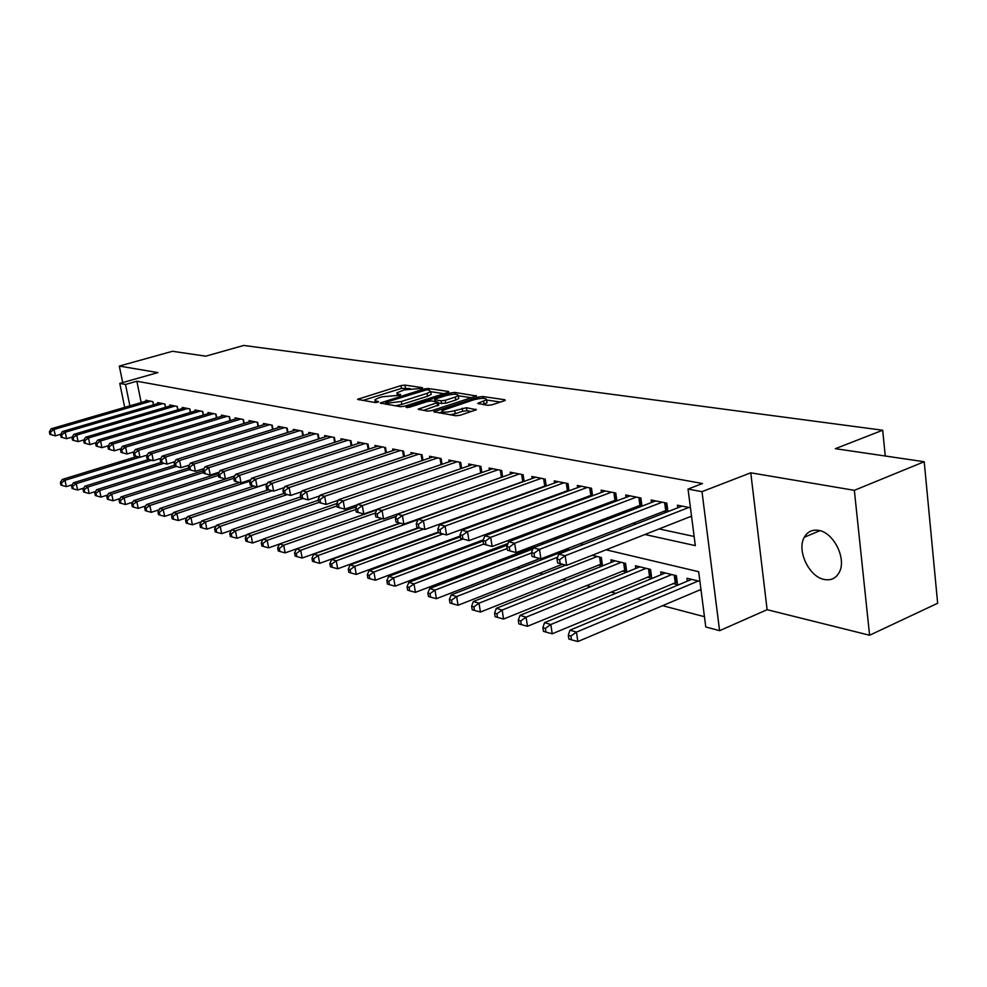 <?xml version="1.0" encoding="UTF-8"?>
<svg xmlns="http://www.w3.org/2000/svg" width="987" height="987" viewBox="0 0 987 987"><rect width="100%" height="100%" fill="white"/><g stroke="black" fill="none" stroke-linecap="round" stroke-linejoin="round"><path stroke-width="1.48" d="M422.054 388.36L422.51 387.669L404.941 385.103L401.006 385.584L357.528 399.328L375.146 402.548L377.984 402.215L378.514 401.487L376.257 401.129L374.85 399.772L378.675 397.884L382.24 396.774L400.179 395.232L400.673 394.529L398.403 394.183L396.934 392.826L404.164 389.914L422.054 388.36M818.754 530.414C812.313 529.377 807.502 531.648 804.306 537.236C796.521 550.265 808.945 576.766 824.182 579.455C831.091 580.763 836.174 578.271 839.443 571.979C846.624 558.531 833.608 532.511 818.754 530.414M487.689 405.324L492.007 404.806L504.234 400.796L505.307 400.266L504.752 399.735L482.803 396.515L478.584 397.021L433.774 411.727L455.809 415.761L460.164 415.243L476.376 409.741L466.456 407.73L454.748 410.654C446.58 412.615 442.299 412.603 441.917 410.654L473.772 399.784C481.89 397.86 486.147 397.86 486.554 399.797L477.733 403.375L487.689 405.324M924.214 461.731L937.65 603.254L869.596 635.246L854.347 490.329L924.214 461.731L835.36 448.678L882.674 430.233L243.703 345.45L205.765 356.171L172.466 351.286L119.304 366.066L157.908 372.592L119.772 383.4L125.509 384.461L136.86 381.229L702.534 483.519L688.038 489.071L701.991 491.662L719.597 630.681L705.767 626.955L698.673 571.707L606.08 549.821M854.347 490.329L750.774 472.81L701.991 491.662M447.728 392.468L448.838 391.913L448.345 391.457L428.099 388.496L424.077 388.977L380.18 403.017L400.463 406.693L404.608 406.2L447.728 392.468M454.896 392.419L476.499 396.009L431.812 410.629L427.568 411.135L418.155 409.186L438.228 402.338L431.862 400.944L427.704 401.438L409.297 407.323L406.052 407.335L450.788 392.925L454.896 392.419L455.18 394.208M119.304 366.066L122.696 382.561M699.499 590.078L701.078 590.473M672.974 583.502L677.551 584.637L676.366 575.668L660.772 571.892L661.142 574.693M647.312 577.148L651.741 578.246L650.544 569.413L635.455 565.761L635.825 568.438M622.464 570.992L626.757 572.053L625.548 563.367L610.941 559.826L611.298 562.393M598.418 565.033L602.292 565.995M553.621 553.929L555.471 554.398M530.599 548.229L532.869 548.797M153.516 404.83L152.862 401.635L145.768 400.228L145.965 401.178M165.569 407.298L164.915 404.016L157.649 402.585L157.846 403.56M177.907 409.815L177.241 406.447L169.813 404.978L170.011 405.978M190.54 412.406L189.862 408.939L182.25 407.434L182.459 408.47M203.47 415.046L202.779 411.493L194.994 409.95L195.192 411.011M216.708 417.76L215.993 414.096L208.023 412.529L208.232 413.615M230.267 420.548L229.539 416.773L221.372 415.157L221.594 416.28M244.159 423.398L243.419 419.512L235.054 417.859L235.276 419.019M258.397 426.322L257.644 422.325L249.069 420.622L249.292 421.819M272.98 429.32L272.227 425.2L263.43 423.46L263.652 424.681M287.957 432.405L287.168 428.148L278.161 426.372L278.383 427.63M303.305 435.563L302.515 431.183L293.262 429.357L293.497 430.653M319.06 438.808L318.246 434.292L308.758 432.417L309.005 433.749M335.235 442.151L334.408 437.475L324.661 435.551L324.908 436.933M351.841 445.581L350.99 440.757L340.984 438.771L341.243 440.202M368.891 449.097L368.04 444.113L357.763 442.09L358.01 443.558M386.423 452.737L385.547 447.567L374.986 445.482L375.245 447.012M404.448 456.463L403.547 451.133L392.69 448.986L392.962 450.565M422.979 460.312L422.066 454.785L410.888 452.577L411.172 454.217M442.04 464.272L441.115 458.548L429.616 456.278L429.9 457.968M461.657 468.356L460.707 462.409L448.888 460.078L449.171 461.83M480.879 466.395L481.841 472.563L480.891 466.395L468.714 463.989L468.998 465.815M501.581 470.478L502.58 476.894L501.68 470.503L489.133 468.023L489.429 469.911M524.122 481.385L523.11 474.735L510.18 472.181L510.476 474.142M546.23 486.011L545.206 479.09L531.87 476.462L532.178 478.498M569.043 490.798L567.994 483.593L554.238 480.879L554.546 483.001M592.57 495.745L591.509 488.232L577.309 485.431L577.629 487.64M616.875 500.853L615.789 493.031L601.12 490.132L601.453 492.439M641.982 506.158L640.871 497.979L625.721 494.993L626.054 497.386M667.928 511.636L666.805 503.099L651.136 500.014L651.469 502.519M136.86 381.229L141.19 402.573M512.919 497.522L513.931 497.732M535.349 502.334L536.792 502.654M558.494 507.318L560.406 507.725M582.404 512.45L584.797 512.969M607.116 517.768L610.028 518.397M632.655 523.258L636.134 523.998M659.082 528.933L694.132 536.472M520.581 482.31L521.198 482.433M542.542 486.776L543.566 486.973M565.206 491.378L566.661 491.674M588.585 496.116L590.497 496.51M612.717 501.026L615.135 501.519M637.639 506.084L640.588 506.689M663.412 511.315L666.916 512.031M690.049 516.732L691.64 517.052M677.761 507.811L677.415 505.196L690.444 507.774M396.552 535.559L397.292 535.744M415.219 540.469L416.267 540.753M434.428 545.54L435.81 545.897M454.205 550.746L455.932 551.202M474.574 556.113L476.684 556.668M495.573 561.652L498.065 562.306M517.213 567.352L520.124 568.13M539.544 573.237L542.899 574.126M562.578 579.307L566.415 580.319M586.364 585.587L590.695 586.722M610.941 592.064L615.802 593.335M636.344 598.751L641.772 600.182M662.61 605.673L704.459 616.702M450.171 520.877L449.184 520.642M471.021 526.836L470.885 526.022M491.44 533.424L491.267 532.338M512.463 540.296L512.253 538.914M534.127 547.477L533.881 545.786M542.085 544.429L541.875 543.097L544.145 543.64M556.335 554.052L556.162 552.942M564.539 550.869L564.379 549.759M569.709 549.833L566.304 549.006M602.539 565.884L601.354 557.495L592.212 555.286M687.322 581.158L686.94 578.234L699.906 581.38M885.265 456.006L882.674 430.233M750.774 472.81L767.121 609.695L869.596 635.246M767.121 609.695L719.597 630.681M644.93 534.51L695.317 545.626L688.038 489.071M499.41 502.42L500.421 502.642M521.728 507.343L523.172 507.663M544.775 512.426L546.675 512.845M568.574 517.669L570.967 518.2M593.175 523.098L596.086 523.739M618.615 528.711L622.069 529.476M125.509 384.461L129.889 405.867M134.923 457.104L134.664 455.858M124.695 407.372L119.772 383.4M583.49 544.479L580.06 543.664M557.803 538.408L554.928 537.73M532.992 532.536L530.636 531.981M509.008 526.873L507.133 526.429M485.814 521.395L484.395 521.05M463.372 516.09L462.385 515.856M410.074 388.607L401.475 388.397L362.673 400.512M443.99 393.653L430.702 391.679M426.692 389.803L385.522 402.375L388.249 403.078L401.327 401.499L427.063 393.357L430.69 391.568L429.148 390.161L426.692 389.803M395.232 405.842L401.808 404.423L401.327 401.499M430.986 393.443L431.159 394.467L427.531 396.256L401.808 404.423M458.289 395.787L471.626 397.761M423.361 410.444L438.66 404.954M434.194 401.302L434.996 401.043M455.278 397.07L458.264 395.59C457.832 393.764 453.687 393.788 445.828 395.651L435.872 398.834L434.724 399.402L435.218 399.871L441.103 400.771L445.273 400.278L455.278 397.07L455.747 400.019L458.721 398.538L458.585 397.613M455.747 400.019L445.754 403.239L438.376 403.227M486.862 401.808L487.01 402.807L483.05 404.608M450.22 414.848L455.229 413.701L454.748 410.654M471.576 411.505L466.937 410.765L462.644 411.271L455.229 413.701M442.127 411.986L438.993 412.998M500.421 402.054L486.579 399.994M136.872 456.5L62.206 479.472L64.982 480.299L66.351 486.603L72.248 484.765M61.453 482.902L60.355 482.569L60.898 485.086L62.008 485.419L61.453 482.902L64.982 480.299L139.796 457.24M60.355 482.569L62.206 479.472M66.351 486.603L62.008 485.419M150.789 401.228L54.001 429.456L51.238 428.777L147.828 400.636M60.7 434.292L55.383 435.859L49.905 434.366L51.003 434.65L50.46 432.084L49.35 431.812L49.905 434.366M50.46 432.084L54.001 429.456L55.383 435.859L51.003 434.65M51.238 428.777L49.35 431.812M148.766 459.461L73.42 482.803L76.258 483.642L77.628 490.021L83.784 488.096M72.693 486.27L71.557 485.937L72.1 488.479L73.235 488.824L72.693 486.27L76.258 483.642L151.665 460.25M71.557 485.937L73.42 482.803M77.628 490.021L73.235 488.824M160.943 462.496L84.894 486.209L87.806 487.072L89.175 493.512L95.591 491.501M84.191 489.725L83.031 489.379L83.574 491.958L84.746 492.303L84.191 489.725L87.806 487.072L163.817 463.322M83.031 489.379L84.894 486.209M89.175 493.512L84.746 492.303M174.551 465.222L96.64 489.7L99.625 490.576L101.007 497.103L107.694 494.98M95.961 493.266L94.777 492.908L95.332 495.511L96.516 495.881L95.961 493.266L99.625 490.576L176.328 466.444M94.777 492.908L96.64 489.7M101.007 497.103L96.516 495.881M188.69 467.961L108.669 493.266L111.728 494.179L113.11 500.767L120.081 498.546M108.027 496.893L106.806 496.523L107.361 499.163L108.582 499.533L108.027 496.893L111.728 494.179L189.159 469.639M106.806 496.523L108.669 493.266M113.11 500.767L108.582 499.533M162.793 403.597L65.228 432.232L62.403 431.541L159.758 402.992M72.187 437.056L66.622 438.697L61.071 437.192L62.193 437.475L61.638 434.897L60.503 434.613L61.071 437.192M61.638 434.897L65.228 432.232L66.622 438.697L62.193 437.475M62.403 431.541L60.503 434.613M175.069 406.015L76.727 435.07L73.828 434.354L171.972 405.41M83.944 439.881L78.121 441.621L72.495 440.091L73.655 440.375L73.087 437.759L71.928 437.475L72.495 440.091M73.087 437.759L76.727 435.07L78.121 441.621L73.655 440.375M73.828 434.354L71.928 437.475M187.629 408.495L88.497 437.981L85.536 437.253L184.458 407.878M95.998 442.768L89.903 444.594L84.191 443.052L85.376 443.348L84.82 440.708L83.636 440.412L84.191 443.052M84.82 440.708L88.497 437.981L89.903 444.594L85.376 443.348M85.536 437.253L83.636 440.412M200.497 411.036L100.563 440.967L97.516 440.214L197.252 410.395M108.336 445.729L101.969 447.654L96.183 446.087L97.392 446.395L96.837 443.718L95.616 443.41L96.183 446.087M96.837 443.718L100.563 440.967L101.969 447.654L97.392 446.395M97.516 440.214L95.616 443.41M203.199 470.737L121.006 496.93L124.128 497.855L125.522 504.53L132.789 502.186M120.377 500.606L119.131 500.236L119.686 502.901L120.932 503.271L120.377 500.606L124.128 497.855L203.544 472.502M119.131 500.236L121.006 496.93M125.522 504.53L120.932 503.271M213.661 413.639L112.925 444.014L109.804 443.249L210.342 412.985M120.994 448.764L114.332 450.788L108.459 449.196L109.705 449.504L109.138 446.803L107.891 446.494L108.459 449.196M109.138 446.803L112.925 444.014L114.332 450.788L109.705 449.504M109.804 443.249L107.891 446.494M218.608 473.39L133.627 500.668L136.835 501.63L138.229 508.379L145.805 505.924M133.035 504.419L131.752 504.024L132.32 506.726L133.59 507.121L133.035 504.419L136.835 501.63L218.448 475.376M131.752 504.024L133.627 500.668M138.229 508.379L133.59 507.121M227.146 416.304L125.583 447.148L122.388 446.358L223.741 415.626M133.961 451.873L127.002 453.995L121.043 452.379L122.326 452.712L121.759 449.961L120.476 449.64L121.043 452.379M121.759 449.961L125.583 447.148L127.002 453.995L122.326 452.712M122.388 446.358L120.476 449.64M234.783 475.981L146.582 504.517L149.864 505.492L151.27 512.327L159.154 509.748M146.014 508.317L144.707 507.923L145.262 510.649L146.582 511.044L146.014 508.317L149.864 505.492L233.771 478.288M144.707 507.923L146.582 504.517M151.27 512.327L146.582 511.044M240.964 419.031L138.575 450.356L135.293 449.541L237.485 418.34M147.26 455.044L139.994 457.289L133.961 455.649L135.268 455.982L134.688 453.206L133.381 452.873L133.961 455.649M134.688 453.206L138.575 450.356L139.994 457.289L135.268 455.982M135.293 449.541L133.381 452.873M239.471 482.495L159.857 508.453L163.225 509.452L164.632 516.374L172.836 513.672M159.326 512.315L157.982 511.908L158.537 514.671L159.882 515.078L159.326 512.315L163.225 509.452L250.167 481.051M157.982 511.908L159.857 508.453M164.632 516.374L159.882 515.078M255.127 421.819L151.887 453.638L148.531 452.811L251.549 421.116M160.918 458.313L153.318 460.67L147.186 459.004L148.531 459.337L147.964 456.537L146.619 456.191L147.186 459.004M147.964 456.537L151.887 453.638L153.318 460.67L148.531 459.337M148.531 452.811L146.619 456.191M253.745 486.11L173.465 512.5L176.932 513.524L178.339 520.531L186.888 517.694M172.972 516.423L171.59 516.004L172.157 518.804L173.539 519.224L172.972 516.423L176.932 513.524L267.255 483.766M171.59 516.004L173.465 512.5M178.339 520.531L173.539 519.224M269.648 424.694L165.557 457.018L162.115 456.167L265.984 423.966M174.921 461.645L166.988 464.124L160.77 462.447L162.152 462.792L161.572 459.942L160.19 459.597L160.77 462.447M161.572 459.942L165.557 457.018L166.988 464.124L162.152 462.792M162.115 456.167L160.19 459.597M268.452 489.786L187.444 516.645L190.984 517.694L192.403 524.788L201.311 521.802M186.975 520.63L185.556 520.198L186.124 523.036L187.542 523.468L186.975 520.63L190.984 517.694L272.091 490.761M185.556 520.198L187.444 516.645M192.403 524.788L187.542 523.468M284.527 427.63L179.585 460.485L176.044 459.609L280.777 426.89M189.307 465.074L181.016 467.69L174.699 465.975L176.118 466.333L175.538 463.446L174.131 463.088L174.699 465.975M175.538 463.446L179.585 460.485L181.016 467.69L176.118 466.333M176.044 459.609L174.131 463.088M283.59 493.549L201.78 520.902L205.419 521.987L206.838 529.155L216.116 526.034M201.36 524.948L199.905 524.516L200.472 527.379L201.928 527.823L201.36 524.948L205.419 521.987L287.192 494.586M199.905 524.516L201.78 520.902M206.838 529.155L201.928 527.823M299.801 430.64L193.983 464.038L190.343 463.137L295.94 429.888M204.075 468.578L195.426 471.33L189.01 469.59L190.466 469.96L189.886 467.048L188.431 466.678L189.01 469.59M189.886 467.048L193.983 464.038L195.426 471.33L190.466 469.96M190.343 463.137L188.431 466.678M300.702 496.868L216.498 525.269L220.237 526.379L221.668 533.646L231.316 530.364M216.116 529.39L214.623 528.946L215.191 531.845L216.684 532.301L216.116 529.39L220.237 526.379L302.762 498.484M214.623 528.946L216.498 525.269M221.668 533.646L216.684 532.301M315.47 433.737L208.775 467.69L205.037 466.765L311.51 432.96M219.237 472.181L210.219 475.08L203.704 473.316L205.197 473.686L204.617 470.737L203.125 470.367L203.704 473.316M204.617 470.737L208.775 467.69L210.219 475.08L205.197 473.686M205.037 466.765L203.125 470.367M331.546 436.908L223.963 471.441L220.126 470.491L327.487 436.106M234.832 475.882L225.406 478.929L218.793 477.14L220.323 477.523L219.743 474.525L218.213 474.142L218.793 477.14M219.743 474.525L223.963 471.441L225.406 478.929L220.323 477.523M220.126 470.491L218.213 474.142M348.066 440.177L239.582 475.302L235.634 474.328L343.895 439.351M250.858 479.682L241.025 482.89L234.301 481.064L235.881 481.459L235.301 478.424L233.722 478.029L234.301 481.064M235.301 478.424L239.582 475.302L241.025 482.89L235.881 481.459M235.634 474.328L233.722 478.029M318.382 500.224L231.624 529.76L235.461 530.895L236.892 538.26L246.935 534.806M231.279 533.942L229.749 533.486L230.316 536.422L231.846 536.891L231.279 533.942L235.461 530.895L318.813 502.469L320.602 502.914L320.022 499.669L318.196 499.212L318.789 502.457L326.105 504.443L338.257 500.273M229.749 533.486L231.624 529.76M236.892 538.26L231.846 536.891M336.74 503.592L247.157 534.374L251.105 535.546L252.536 542.998L262.998 539.371M246.861 538.631L245.282 538.162L245.849 541.135L247.429 541.616L246.861 538.631L251.105 535.546L337.011 505.961M245.282 538.162L247.157 534.374M252.536 542.998L247.429 541.616M356.455 506.738L263.122 539.112L267.181 540.321L268.612 547.871L279.506 544.059M262.875 543.442L261.247 542.961L261.826 545.971L263.443 546.465L262.875 543.442L267.181 540.321L355.776 509.502M261.247 542.961L263.122 539.112M268.612 547.871L263.443 546.465M365.017 443.521L255.633 479.263L251.574 478.263L360.736 442.669M267.341 483.581L257.089 486.949L250.254 485.098L251.87 485.518L251.29 482.433L249.674 482.026L250.254 485.098M251.29 482.433L255.633 479.263L257.089 486.949L251.87 485.518M251.574 478.263L249.674 482.026M376.775 509.921L279.543 543.985L283.713 545.219L285.144 552.88L382.018 518.607M279.346 548.39L277.668 547.896L278.248 550.956L279.913 551.462L279.346 548.39L283.713 545.219L375.418 513.018M277.668 547.896L279.543 543.985M285.144 552.88L279.913 551.462M382.45 446.963L272.141 483.346L267.97 482.31L378.046 446.087M284.305 487.578L273.596 491.144L266.65 489.256L268.316 489.675L267.736 486.554L266.071 486.147L266.65 489.256M267.736 486.554L272.141 483.346L273.596 491.144L268.316 489.675M267.97 482.31L266.071 486.147M382.179 518.644L296.421 548.994L300.727 550.277L302.158 558.037L399.821 523.11M296.285 553.485L294.57 552.967L295.138 556.076L296.853 556.594L296.285 553.485L300.727 550.277L396.367 516.337M294.57 552.967L296.421 548.994M302.158 558.037L296.853 556.594M400.364 450.504L289.142 487.541L284.848 486.48L395.836 449.603M301.763 491.699L290.597 495.449L283.528 493.525L285.243 493.956L284.663 490.798L282.948 490.366L283.528 493.525M284.663 490.798L289.142 487.541L290.597 495.449L285.243 493.956M284.848 486.48L282.948 490.366M400.278 523.233L313.804 554.151L318.221 555.471L319.665 563.343L418.241 527.712M313.718 558.728L311.954 558.198L312.521 561.344L314.285 561.874L313.718 558.728L318.221 555.471L417.97 519.705M311.954 558.198L313.804 554.151M319.665 563.343L314.285 561.874M418.784 454.131L306.624 491.859L302.207 490.773L414.133 453.218M319.739 495.918L308.092 499.878L300.899 497.929L302.664 498.373L302.084 495.166L300.319 494.721L300.899 497.929M302.084 495.166L306.624 491.859L308.092 499.878L302.664 498.373M302.207 490.773L300.319 494.721M418.932 527.922L331.694 559.469L336.246 560.813L337.677 568.796L438.277 532.042M331.669 564.12L329.843 563.577L330.423 566.76L332.237 567.315L331.669 564.12L336.246 560.813L423.62 529.143M329.843 563.577L331.694 559.469M337.677 568.796L332.237 567.315M437.734 457.882L324.637 496.313L320.084 495.19L432.948 456.932M320.022 499.669L324.637 496.313L326.105 504.443L320.602 502.914M320.084 495.19L318.196 499.212M438.376 532.672L350.114 564.934L354.802 566.328L356.245 574.422L460.25 535.99M350.151 569.684L348.275 569.117L348.855 572.349L350.73 572.916L350.151 569.684L354.802 566.328L442.904 534.029M348.275 569.117L350.114 564.934M356.245 574.422L350.73 572.916M457.24 461.731L343.192 500.89L338.504 499.73L452.305 460.756M357.343 504.752L344.66 509.144L337.221 507.121L339.084 507.602L338.504 504.295L336.629 503.826L337.221 507.121M338.504 504.295L343.192 500.89L344.66 509.144L339.084 507.602M338.504 499.73L336.629 503.826M460.386 536.817L369.089 570.56L373.925 572.004L375.368 580.208L483.322 539.864M369.2 575.409L367.275 574.829L367.843 578.111L369.78 578.69L369.2 575.409L373.925 572.004L462.804 539.05M367.275 574.829L369.089 570.56M375.368 580.208L369.78 578.69M477.326 465.691L362.328 505.615L357.491 504.419L472.242 464.692M377.022 509.354L363.784 513.98L356.208 511.932L358.145 512.426L357.553 509.07L355.616 508.589L356.208 511.932M357.553 509.07L362.328 505.615L363.784 513.98L358.145 512.426M357.491 504.419L355.616 508.589M483.137 541.024L388.656 576.371L393.653 577.851L395.084 586.179L507.972 543.479M388.841 581.318L386.855 580.714L387.422 584.045L389.421 584.649L388.841 581.318L393.653 577.851L483.63 544.084M386.855 580.714L388.656 576.371M395.084 586.179L389.421 584.649M498.003 469.775L382.055 510.489L377.059 509.255L492.772 468.739M502.58 476.894L383.511 518.977L375.8 516.892L377.787 517.398L377.194 514.005L375.208 513.499L375.8 516.892M377.194 514.005L382.055 510.489L383.511 518.977L377.787 517.398M377.059 509.255L375.208 513.499M507.404 545.034L408.84 582.367L413.985 583.897L415.416 592.348L534.066 547.032M409.099 587.401L407.039 586.784L407.619 590.164L409.667 590.781L409.099 587.401L413.985 583.897L507.17 548.488M407.039 586.784L408.84 582.367M415.416 592.348L409.667 590.781M532.795 548.994L429.666 588.548L434.971 590.115L436.402 598.702L539.827 558.58M429.999 593.68L427.877 593.051L428.457 596.481L430.579 597.123L429.999 593.68L434.971 590.115L531.537 552.967M427.877 593.051L429.666 588.548M436.402 598.702L430.579 597.123M568.167 549.463L451.158 594.927L456.636 596.555L458.067 605.265L562.331 564.28M451.577 600.17L449.393 599.516L449.961 602.995L452.157 603.662L451.577 600.17L456.636 596.555L557.643 557.174M449.393 599.516L451.158 594.927M458.067 605.265L452.157 603.662M519.31 473.982L402.4 515.522L397.255 514.252L513.931 472.921M524.085 481.162L403.856 524.134L395.997 522.012L398.057 522.53L397.465 519.088L395.417 518.57L395.997 522.012M397.465 519.088L402.4 515.522L403.856 524.134L398.057 522.53M397.255 514.252L395.417 518.57M541.283 478.325L423.411 520.704L418.093 519.396L535.731 477.227M546.169 485.592L424.866 529.464L416.859 527.292L418.981 527.823L418.389 524.331L416.267 523.801L416.859 527.292M418.389 524.331L423.411 520.704L424.866 529.464L418.981 527.823M418.093 519.396L416.267 523.801M563.947 482.791L445.1 526.071L439.61 524.714L558.223 481.668M568.944 490.144L446.556 534.954L438.388 532.746L440.584 533.301L439.992 529.748L437.809 529.192L438.388 532.746M439.992 529.748L445.1 526.071L446.556 534.954L440.584 533.301M439.61 524.714L437.809 529.192M565.711 565.144L473.353 601.515L479.016 603.193L480.435 612.039L602.23 563.7M473.871 606.869L471.613 606.191L472.181 609.732L474.439 610.41L473.871 606.869L479.016 603.193L597.197 556.495M471.613 606.191L473.353 601.515M480.435 612.039L474.439 610.41M587.339 487.418L467.517 531.611L461.854 530.204L581.417 486.246M592.447 494.845L468.973 540.629L460.645 538.384L462.903 538.951L462.323 535.336L460.053 534.769L460.645 538.384M462.323 535.336L467.517 531.611L468.973 540.629L462.903 538.951M461.854 530.204L460.053 534.769M615.172 560.85L496.301 608.325L502.149 610.065L503.567 619.046L626.424 569.61M496.905 613.803L494.573 613.1L495.141 616.69L497.485 617.393L496.905 613.803L502.149 610.065L621.255 562.319M494.573 613.1L496.301 608.325M503.567 619.046L497.485 617.393M611.484 492.18L490.699 537.335L484.827 535.879L605.376 490.971M616.715 499.706L492.143 546.502L483.642 544.207L485.986 544.799L485.407 541.123L483.062 540.543L483.642 544.207M485.407 541.123L490.699 537.335L492.143 546.502L485.986 544.799M484.827 535.879L483.062 540.543M639.823 566.822L520.013 615.357L526.071 617.159L527.477 626.289L651.395 575.705M520.729 620.959L518.311 620.231L518.878 623.883L521.296 624.611L520.729 620.959L526.071 617.159L646.115 568.339M518.311 620.231L520.013 615.357M527.477 626.289L521.296 624.611M636.418 497.103L514.671 543.257L508.601 541.752L630.113 495.856M641.784 504.715L516.115 552.572L507.441 550.228L509.86 550.845L509.292 547.119L506.862 546.502L507.441 550.228M509.292 547.119L514.671 543.257L516.115 552.572L509.86 550.845M508.601 541.752L506.862 546.502M665.287 572.991L544.553 622.649L550.82 624.512L552.214 633.79L677.205 582.009M545.379 628.374L542.887 627.621L543.442 631.322L545.947 632.087L545.379 628.374L550.82 624.512L671.789 574.557M542.887 627.621L544.553 622.649M552.214 633.79L545.947 632.087M662.203 502.198L539.494 549.377L533.214 547.834L655.676 500.902M667.693 509.897L540.925 558.864L532.067 556.471L534.572 557.1L534.004 553.312L531.487 552.683L532.067 556.471M534.004 553.312L539.494 549.377L540.925 558.864L534.572 557.1M533.214 547.834L531.487 552.683M691.603 579.369L569.955 630.187L576.445 632.112L577.839 641.55L700.955 589.461M570.905 636.047L568.315 635.27L568.87 639.033L571.461 639.81L570.905 636.047L576.445 632.112L698.327 580.985M568.315 635.27L569.955 630.187M577.839 641.55L571.461 639.81M688.852 507.454L565.193 555.73L558.691 554.126L682.103 506.121M691.529 516.152L566.612 565.366L557.569 562.923L560.172 563.577L559.604 559.728L557.001 559.074L557.569 562.923M559.604 559.728L565.193 555.73L566.612 565.366L560.172 563.577M558.691 554.126L557.001 559.074M398.625 395.553L398.403 394.183M376.503 402.523L376.257 401.129M358.935 399.895L358.737 398.736M401.475 388.397L401.006 385.584M405.41 387.916L404.941 385.103M381.587 403.609L381.389 402.425M424.25 390.038L424.077 388.977M428.358 390.05L428.099 388.496M448.456 392.184L448.345 391.457M386.114 404.349L385.831 402.684M388.533 404.744L388.249 403.078M427.531 396.256L427.063 393.357M476.092 396.28L475.968 395.516M419.537 409.815L419.339 408.593M437.562 405.879L437.081 402.906M407.014 407.693L406.891 406.928M451.034 394.504L450.788 392.925M435.489 401.499L435.218 399.871M441.584 403.732L441.103 400.771M445.754 403.239L445.273 400.278M479.028 404.004L478.843 402.819M484.086 404.275L483.618 401.265M462.644 411.271L462.175 408.248M466.937 410.765L466.456 407.73M475.956 410.012L475.833 409.198M435.144 412.369L434.934 411.135M478.843 398.649L478.584 397.021M483.075 398.304L482.803 396.515M504.875 400.549L504.752 399.735M152.788 401.623L153.441 404.855M164.804 403.991L165.471 407.323M177.092 406.422L177.771 409.852M189.677 408.902L190.368 412.455M202.545 411.443L203.26 415.108M215.734 414.046L216.461 417.834M229.243 416.711L229.983 420.622M243.073 419.438L243.838 423.497M257.249 422.239L258.026 426.433M271.783 425.113L272.585 429.444M286.674 428.05L287.501 432.54M301.96 431.072L302.812 435.723M317.641 434.169L318.505 438.981M333.742 437.34L334.63 442.336M350.274 440.609L351.175 445.791M367.25 443.965L368.176 449.344M384.696 447.407L385.646 452.996M402.622 450.948L403.597 456.747M421.067 454.588L422.066 460.621M440.029 458.326L441.053 464.606M469.96 527.218L469.837 526.404M459.547 462.187L460.596 468.726M490.305 533.844L490.132 532.758M491.415 533.424L491.242 532.338M479.645 466.148L480.718 472.97M511.241 540.753L511.032 539.383M512.376 540.333L512.154 538.951M500.347 470.231L501.421 477.227M532.733 547.415L532.573 546.28M533.893 547.069L533.708 545.848M522.925 474.698L523.912 481.2M521.667 474.451L522.74 481.533M544.923 479.04L545.91 485.641M543.664 478.794L544.725 485.974M567.611 483.519L568.586 490.218M566.341 483.26L567.402 490.564M600.602 564.157L599.59 557.075M601.786 563.799L600.873 557.384M591.028 488.146L592.003 494.943M589.732 487.886L590.794 495.301M624.672 570.104L623.673 562.911M625.869 569.733L624.968 563.219M615.197 492.908L616.159 499.829M613.902 492.661L614.938 500.187M649.52 576.235L648.533 568.931M650.741 575.865L649.841 569.252M640.168 497.843L641.118 504.863M638.848 497.584L639.884 505.233M675.207 582.577L674.22 575.15M676.428 582.194L675.54 575.47M665.978 502.938L666.916 510.069M664.646 502.679L665.67 510.439M804.306 537.236L819.913 530.685M397.403 395.577L397.095 393.788M375.331 402.573L375.011 400.747M385.843 404.3L385.559 402.597M431.159 394.467L430.69 391.568M438.709 405.299L438.228 402.338M458.721 398.538L458.264 395.59M435.057 401.438L434.786 399.735M487.01 402.807L486.554 399.797M442.386 413.565L442.077 411.653"/></g></svg>
